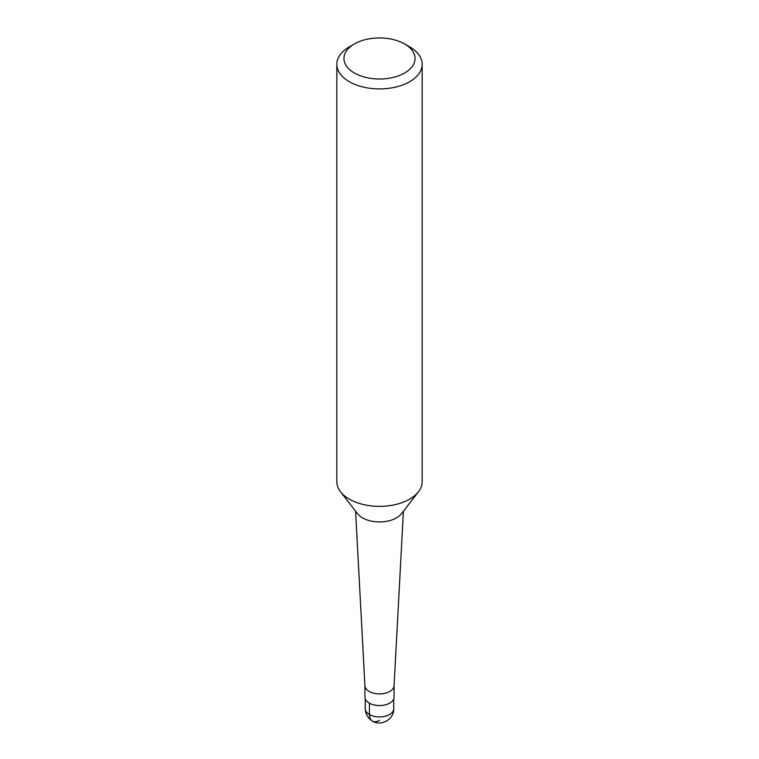 <?xml version="1.0" encoding="UTF-8"?>
<svg xmlns="http://www.w3.org/2000/svg" width="759" height="759" viewBox="0 0 759 759"><rect width="100%" height="100%" fill="white"/><g stroke="black" fill="none" stroke-linecap="round" stroke-linejoin="round"><path stroke-width="1.14" d="M404.642 43.965L409.67 46.868A42.665 24.63 180 0 1 422.165 64.278L422.165 481.728A42.665 24.63 180 0 1 418.446 491.785L401.473 513.701A24.07 13.899 180 0 1 362.479 517.847A24.07 13.899 180 0 1 357.527 513.701L340.554 491.785A42.665 24.63 180 0 1 336.835 481.728L336.835 64.278A42.665 24.63 180 0 1 349.33 46.868L354.358 43.965A35.55 20.531 0 0 0 354.358 72.987A35.55 20.531 0 0 0 404.642 72.987A35.55 20.531 0 0 0 404.642 43.965L404.642 43.965A35.55 20.531 0 0 0 354.358 43.965M418.446 491.785A42.665 24.63 180 0 1 349.33 499.137A42.665 24.63 180 0 1 340.554 491.785M422.165 64.278A42.665 24.63 180 0 1 395.828 87.038A42.665 24.63 180 0 1 349.33 81.697A42.665 24.63 180 0 1 336.835 64.278M369.197 691.458A14.573 8.415 0 0 0 384.87 693.337A14.573 8.415 0 0 0 394.073 685.766A14.573 8.415 0 0 0 394.073 685.51L394.073 697.123A14.573 8.415 180 0 1 385.079 704.902A14.573 8.415 180 0 1 369.197 703.071A14.573 8.415 180 0 1 364.927 697.123L364.927 685.51A14.573 8.415 0 0 0 364.927 685.766A14.573 8.415 0 0 0 369.197 691.458M379.5 720.348A14.222 8.207 -60 0 1 369.443 714.542L369.443 703.214M393.722 708.735C394.234 719.2 381.255 726.752 372.394 721.05C367.811 718.185 365.449 714.086 365.278 708.735A14.222 8.207 -0 0 0 369.443 714.542A14.222 8.207 -0 0 0 384.946 716.316A14.222 8.207 -0 0 0 393.722 708.735L393.722 698.973M372.394 721.05A14.222 8.207 -60 0 1 369.443 714.542M394.073 685.766L403.409 511.196M364.927 685.766L355.591 511.196M365.278 708.735L365.278 698.973"/></g></svg>
